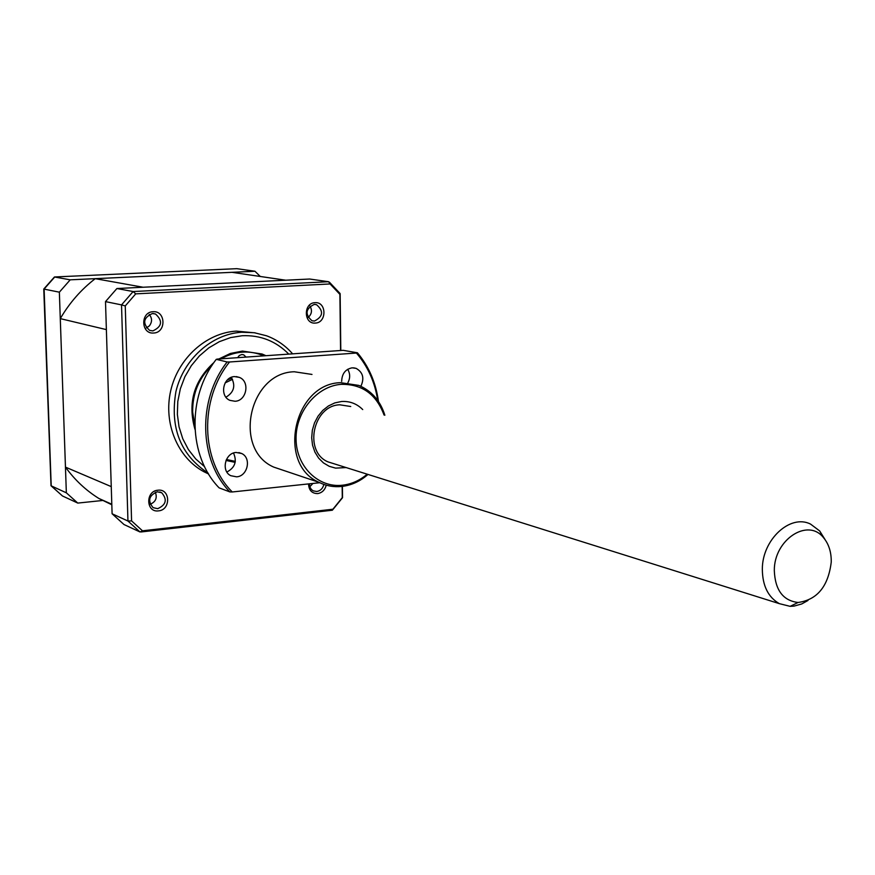 <?xml version="1.0" encoding="UTF-8"?>
<svg xmlns="http://www.w3.org/2000/svg" width="875" height="875" viewBox="0 0 875 875"><rect width="100%" height="100%" fill="white"/><g stroke="black" fill="none" stroke-linecap="round" stroke-linejoin="round"><path stroke-width="1.31" d="M218.848 358.98L230.3 353.489L242.43 351.072L262.062 354.003L265.967 355.698M157.708 508.67C166.152 504.864 167.486 499.548 161.7 492.745L157.248 491.805C148.827 495.523 147.448 500.817 153.114 507.664L157.708 508.67M152.862 330.903C162.083 326.55 162.969 320.917 155.509 314.005L152.392 313.523C143.205 317.778 142.264 323.389 149.581 330.367L152.862 330.903M314.431 321.059C323.137 316.575 323.837 311.128 316.553 304.708L314.202 304.412C305.517 308.809 304.773 314.256 311.959 320.731L314.431 321.059M309.345 483.82L309.837 486.938L311.391 489.486L313.239 490.864L316.805 491.498C320.502 490.82 322.853 488.458 323.848 484.411M255.259 332.872L236.316 331.122C206.336 332.861 178.062 358.225 170.702 390.775C163.188 423.303 177.723 457.866 204.039 471.789L208.589 473.988M292.622 353.85C285.359 345.538 276.653 339.511 266.503 335.77L254.319 332.73L241.675 332.238C211.816 333.977 183.597 359.089 175.941 391.497C169.772 427.623 180.458 454.803 208.009 473.036M153.661 333.014C166.414 332.741 165.834 310.527 153.081 311.73C140.252 311.927 140.897 334.338 153.661 333.014M158.495 510.869C171.041 510.016 170.483 488.436 157.938 490.208C145.305 491.017 145.928 512.761 158.495 510.869M308.536 483.908C308.853 490.284 311.894 493.511 317.658 493.598C322.098 492.8 324.964 489.989 326.244 485.177M315.306 323.072C326.987 322.853 326.714 301.558 315.022 302.684C303.275 302.848 303.592 324.308 315.306 323.072M342.158 486.413L342.289 497.634L332.916 509.228L142.494 530.808L131.578 520.898L125.256 305.933L135.723 293.858L330.094 283.959L328.573 281.717L309.663 279.027L116.9 288.531L133.109 291.539L328.573 281.717M330.094 283.959L339.894 294.361L340.561 350.514M329.339 282.111L340.112 293.541L339.894 294.361M135.723 293.858L133.109 291.539L121.527 304.894L125.256 305.933M331.702 510.3L332.916 509.228M131.578 520.898L127.947 521.03L121.527 304.894L105.503 301.613L112.098 513.767L127.947 521.03L140.022 531.978L142.494 530.808M235.156 462.372L226.023 460.447M194.961 429.308C187.523 403.091 193.878 380.811 214.014 362.447M112.098 513.767L124.009 524.541L140.022 531.978M116.9 288.531L105.503 301.613M246.083 357.088L243.666 354.812L241.697 354.539L239.323 355.513L237.705 357.667M238.569 357.612L238.448 356.398M211.958 365.477C198.855 378.022 192.423 393.553 192.664 412.059L194.819 425.644M226.439 459.506L235.331 461.366M263.878 355.852C249.605 349.902 235.309 350.897 220.981 358.827M260.291 276.478L254.953 271.25L236.808 268.669L54.775 276.959L44.111 289.045L51.209 485.887L62.475 495.972L51.013 485.756L66.347 492.822L77.777 503.081L62.475 495.972M254.953 271.25L70.208 279.825L54.447 276.981L43.805 289.002M70.208 279.825L59.358 292.173L43.761 289.045L51.013 485.756M59.358 292.173L66.347 492.822M77.777 503.081L103.25 500.423M309.783 486.773L312.944 483.448M146.333 327.906L149.33 325.916C152.316 321.967 152.272 318.128 149.198 314.42M111.814 504.766L98.908 498.488C85.914 490.394 74.769 479.938 65.461 467.119L60.287 318.62C69.519 302.816 81.178 289.494 95.255 278.666L231.952 272.322L285.72 280.208L143.095 287.241L95.255 278.666M65.461 467.119L111.256 486.62L106.378 329.613L60.287 318.62M231.831 378.153L227.227 380.089M150.172 504.273C155.739 501.878 157.456 497.875 155.323 492.253M308.066 317.527C311.773 314.256 312.43 310.45 310.012 306.108M831.239 562.1C831.403 552.136 828.811 543.977 823.473 537.622C807.811 517.541 773.992 539.733 774.309 570.555C775.108 590.034 783.027 600.677 798.077 602.481C817.217 599.845 828.275 586.392 831.239 562.1M807.986 600.469L801.773 603.947L794.008 606.112L790.125 606.342L779.352 603.652C768.152 597.22 762.486 585.736 762.333 569.198C762.191 539.634 790.3 513.723 810.556 524.103L819.667 530.939L825.212 539.831M225.138 382.889L232.531 379.334M346.183 467.578L335.584 468.125L329.219 466.309L323.455 462.908L318.598 458.084L314.902 452.091L312.55 445.211L311.686 437.795L312.342 430.238L314.497 422.909L318.03 416.194L322.755 410.441L328.442 405.945L334.786 402.916L341.469 401.516C349.727 400.98 356.803 403.67 362.72 409.566M350.744 406.514L339.762 404.797C312.911 405.541 303.417 451.73 327.983 461.869L779.352 603.652M384.048 415.023C376.359 394.264 362.097 384.038 341.272 384.333C316.947 385.984 295.444 411.873 296.067 439.25C296.33 466.648 318.391 488.053 342.453 485.22C351.52 484.159 359.778 480.484 367.205 474.184M368.003 474.436C360.183 481.316 351.444 485.319 341.775 486.456C333.736 487.277 326.123 485.898 318.938 482.311C276.522 463.936 293.836 383.611 340.55 382.67L358.794 385.394C371.634 390.884 380.33 400.827 384.858 415.231M360.872 386.291C364.547 378.262 362.972 372.291 356.136 368.375L352.188 367.817C345.406 369.162 341.906 373.691 341.677 381.391M347.911 382.747C350.317 378.055 350.241 373.57 347.681 369.283M235.047 401.264C246.706 400.925 250.239 381.391 239.345 377.388L234.533 376.589C222.983 376.83 219.242 396.178 229.939 400.367L235.047 401.264M225.947 397.184C234.073 392.284 235.834 385.678 231.252 377.366M236.6 476.831C247.723 476.273 251.705 457.953 241.653 453.502L236.097 452.463C225.061 452.922 220.905 471.067 230.77 475.694L236.6 476.831M226.866 472.008C234.981 467.731 237.202 461.409 233.516 453.042M284.462 470.717L273.722 467.097C232.575 449.323 249.069 372.531 294.306 371.766L311.992 374.434M377.705 400.422C374.948 382.134 367.85 366.341 356.409 353.041L229.545 361.987C199.095 399.667 200.725 460.655 232.269 491.969L319.758 482.727M216.278 359.341C186.725 396.845 188.377 456.488 219.111 487.856L229.873 491.925C198.909 460.239 197.291 399.919 227.128 361.966L216.278 359.341L217.481 359.078L343.186 350.328L357.427 352.789C368.922 366.538 375.922 382.78 378.459 401.516M357.427 352.789L356.409 353.041M229.545 361.987L227.128 361.966M229.873 491.925L232.269 491.969M288.772 354.113C275.942 341.086 260.389 334.961 242.134 335.737L230.562 337.597L219.341 341.677L208.83 347.856L199.369 355.95L191.297 365.695L184.877 376.786L180.327 388.861L177.789 401.516L177.362 414.323L179.036 426.869L182.766 438.747L188.398 449.564L195.759 458.97L204.586 466.692M159.819 491.98L161.7 492.745M153.147 313.523L155.509 314.005M314.748 304.402L316.553 304.708M204.039 471.789L208.173 473.309M340.145 293.956L340.802 350.503M342.398 486.391L342.53 497.7L332.784 509.698M332.369 510.223L141.072 531.956M242.473 354.539L243.666 354.812M98.908 498.488L111.803 504.241M823.473 537.622L819.667 530.939M798.077 602.481L790.125 606.342M353.598 367.817L356.136 368.375M236.294 376.6L239.345 377.388M238.853 452.572L241.653 453.502M318.938 482.311L273.722 467.097"/></g></svg>
